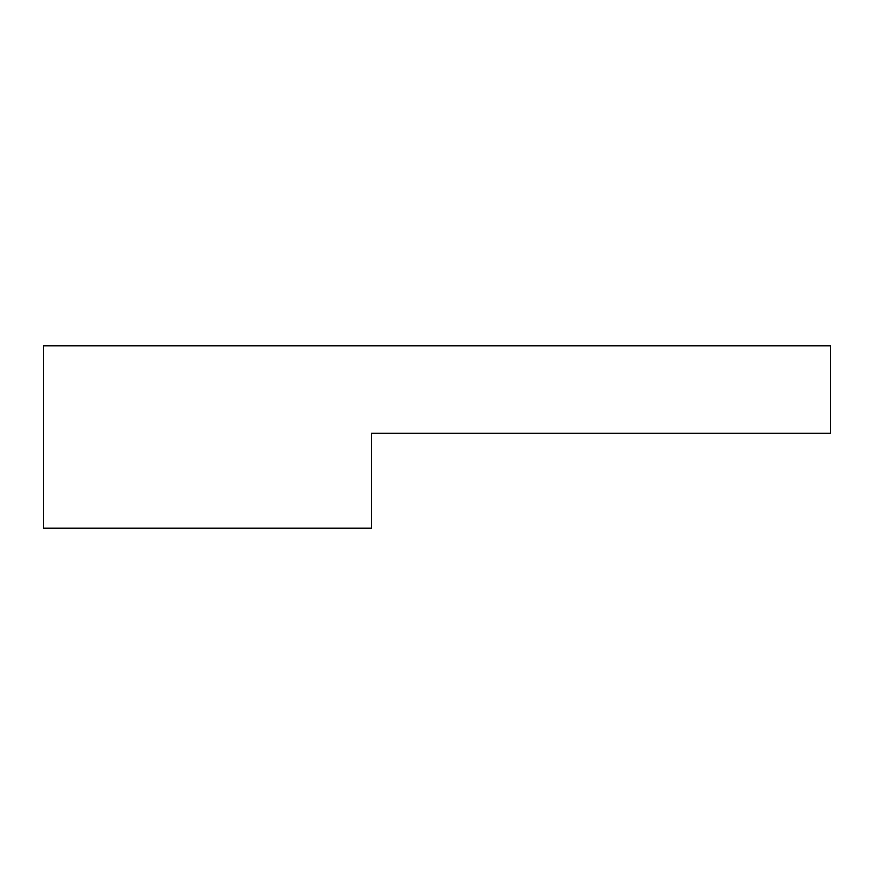 <?xml version="1.0" encoding="UTF-8"?>
<svg xmlns="http://www.w3.org/2000/svg" width="874" height="874" viewBox="0 0 874 874"><rect width="100%" height="100%" fill="white"/><g stroke="black" fill="none" stroke-linecap="round" stroke-linejoin="round"><path stroke-width="1.31" d="M371.45 528.038L43.7 528.038L43.7 345.962L830.3 345.962L830.3 433.362L371.45 433.362L371.45 528.038"/></g></svg>
